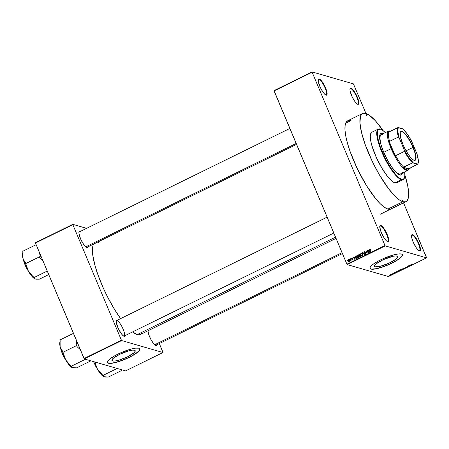 <?xml version="1.0" encoding="UTF-8"?>
<svg xmlns="http://www.w3.org/2000/svg" width="449" height="449" viewBox="0 0 449 449"><rect width="100%" height="100%" fill="white"/><g stroke="black" fill="none" stroke-linecap="round" stroke-linejoin="round"><path stroke-width="0.67" d="M387.285 241.483A8.61 2.189 63.8 0 0 386.611 234.339A8.61 2.189 63.8 0 0 380.657 225.959L380.847 225.437A9.002 2.29 -116.2 0 1 387.15 234.378A9.002 2.29 -116.2 0 1 387.655 241.641L388.503 241.343L388.705 239.861L387.15 234.378L383.031 227.273L381.476 225.757L380.348 225.432L379.792 227.216L381.353 232.7L384.608 238.672L386.286 240.703L387.655 241.641A9.002 2.29 -116.2 0 1 387.543 241.601A9.002 2.29 -116.2 0 1 382.194 234.546A9.002 2.29 -116.2 0 1 379.882 226.01A9.002 2.29 -116.2 0 1 380.847 225.437L380.657 225.959A8.61 2.189 -116.2 0 1 386.297 233.626A8.61 2.189 -116.2 0 1 387.712 241.433A8.61 2.189 -116.2 0 1 387.285 241.483M325.705 94.98A8.61 2.189 63.8 0 0 325.025 87.836A8.61 2.189 63.8 0 0 319.071 79.456L319.261 78.94A9.002 2.29 -116.2 0 1 325.564 87.881A9.002 2.29 -116.2 0 1 326.075 95.137L326.923 94.846L327.125 93.358L326.176 89.441L324.846 86.281L321.445 80.769L319.896 79.26L318.762 78.934L318.229 79.838L318.369 81.841L320.491 87.796L323.027 92.174L324.706 94.2L326.075 95.137A9.002 2.29 -116.2 0 1 325.957 95.098A9.002 2.29 -116.2 0 1 320.614 88.049A9.002 2.29 -116.2 0 1 318.296 79.507A9.002 2.29 -116.2 0 1 319.261 78.94L319.071 79.456A8.61 2.189 -116.2 0 1 324.711 87.123A8.61 2.189 -116.2 0 1 326.126 94.935A8.61 2.189 -116.2 0 1 325.705 94.98M357.443 104.174A8.61 2.189 63.8 0 0 356.764 97.035A8.61 2.189 63.8 0 0 350.809 88.655L351.006 88.133A9.002 2.29 -116.2 0 1 357.303 97.074A9.002 2.29 -116.2 0 1 357.814 104.331L358.661 104.039L358.863 102.552L357.915 98.634L356.585 95.474L353.189 89.963L351.634 88.453L350.506 88.127L349.967 89.031L350.108 91.035L352.229 96.99L354.766 101.367L356.444 103.393L357.814 104.331A9.002 2.29 -116.2 0 1 357.701 104.297A9.002 2.29 -116.2 0 1 352.353 97.242A9.002 2.29 -116.2 0 1 350.035 88.7A9.002 2.29 -116.2 0 1 351.006 88.133L350.809 88.655A8.61 2.189 -116.2 0 1 356.45 96.316A8.61 2.189 -116.2 0 1 357.864 104.129A8.61 2.189 -116.2 0 1 357.443 104.174M419.029 250.677A8.61 2.189 63.8 0 0 418.35 243.532A8.61 2.189 63.8 0 0 412.395 235.153L412.586 234.631A9.002 2.29 -116.2 0 1 418.889 243.571A9.002 2.29 -116.2 0 1 419.394 250.834L420.247 250.536L420.449 249.055L418.889 243.571L415.634 237.6L413.956 235.568L412.087 234.625L411.548 235.534L411.688 237.532L413.091 241.893L416.352 247.865L418.03 249.897L419.394 250.834A9.002 2.29 -116.2 0 1 419.282 250.795A9.002 2.29 -116.2 0 1 413.939 243.74A9.002 2.29 -116.2 0 1 411.621 235.203A9.002 2.29 -116.2 0 1 412.586 234.631L412.395 235.153A8.61 2.189 -116.2 0 1 418.036 242.819A8.61 2.189 -116.2 0 1 419.45 250.626A8.61 2.189 -116.2 0 1 419.029 250.677M112.62 360.962L112.065 359.643L112.62 360.962L111.902 360.104L112.957 358.555L119.518 354.407L128.453 350.944L132.141 350.158L134.532 350.198A12.623 2.756 -22.8 0 1 135.211 350.691A12.623 2.756 -22.8 0 1 126.163 357.455A12.623 2.756 -22.8 0 1 112.62 360.962A12.623 2.756 -22.8 0 1 111.941 360.474A12.623 2.756 -22.8 0 1 120.989 353.711A12.623 2.756 -22.8 0 1 134.532 350.198L135.25 351.062L134.195 352.605L127.639 356.759L118.704 360.221L115.011 361.007L112.62 360.962M107.373 362.478A17.612 3.845 157.2 0 0 108.288 363.095L108.344 363.235A17.612 3.845 -22.8 0 1 107.395 362.551A17.612 3.845 -22.8 0 1 120.029 353.11A17.612 3.845 -22.8 0 1 138.926 348.211L135.592 348.155L131.86 348.873L121.062 352.645L115.096 355.58L110.432 358.532L108.22 360.491L107.362 362.438L108.344 363.235L109.747 363.415L114.074 362.882L119.855 361.26L126.214 358.802L133.499 355.114L137.72 352.224L139.931 349.412L139.74 348.677L138.926 348.211A17.612 3.845 -22.8 0 1 139.875 348.895A17.612 3.845 -22.8 0 1 127.247 358.336A17.612 3.845 -22.8 0 1 108.344 363.235L108.288 363.095A17.612 3.845 157.2 0 0 127.028 358.268A17.612 3.845 157.2 0 0 139.841 348.828M397.084 256.031A12.623 2.756 -22.8 0 1 397.763 256.519A12.623 2.756 -22.8 0 1 388.716 263.288A12.623 2.756 -22.8 0 1 375.173 266.796L374.618 265.471L375.173 266.796L374.455 265.937L376.038 263.917L383.16 259.713L392.982 256.284L396.08 255.902L397.792 256.603L397.494 257.591L395.591 259.399L389.098 263.108L380.236 266.319L375.173 266.796A12.623 2.756 -22.8 0 1 374.494 266.302A12.623 2.756 -22.8 0 1 383.541 259.539A12.623 2.756 -22.8 0 1 397.084 256.031M369.92 268.306A17.612 3.845 157.2 0 0 370.84 268.923L370.896 269.069A17.612 3.845 -22.8 0 1 369.948 268.379A17.612 3.845 -22.8 0 1 382.576 258.938A17.612 3.845 -22.8 0 1 401.479 254.039L398.145 253.982L394.413 254.706L383.609 258.478L377.648 261.408L372.979 264.36L370.324 266.886L369.909 268.266L371.525 269.192L375.375 268.951L382.408 267.093L388.761 264.629L394.727 261.7L400.267 258.057L402.484 255.24L402.287 254.504L401.479 254.039A17.612 3.845 -22.8 0 1 402.427 254.729A17.612 3.845 -22.8 0 1 389.799 264.169A17.612 3.845 -22.8 0 1 370.896 269.069L370.84 268.923A17.612 3.845 157.2 0 0 389.58 264.096A17.612 3.845 157.2 0 0 402.394 254.656M123.716 336.121A8.61 2.189 63.8 0 0 123.037 328.977A8.61 2.189 63.8 0 0 117.082 320.597A8.61 2.189 -116.2 0 1 122.723 328.264A8.61 2.189 -116.2 0 1 124.137 336.077A8.61 2.189 -116.2 0 1 123.716 336.121M125.075 335.611A9.002 2.29 -116.2 0 1 124.081 336.279L124.934 335.981L125.119 335.381M117.902 320.395L117.273 320.081A9.002 2.29 -116.2 0 1 117.481 320.154M156.791 344.798A9.002 2.29 -116.2 0 1 155.797 345.466L156.297 345.472L156.836 344.563M87.802 246.939A9.002 2.29 -116.2 0 1 86.809 247.601L87.308 247.612L87.841 246.703M80.629 231.723L80.001 231.403A9.002 2.29 -116.2 0 1 80.203 231.482M411.548 235.568L412.395 235.153L411.548 235.568M349.962 89.07L350.809 88.655L349.962 89.07M318.223 79.877L319.071 79.456L318.223 79.877M365.138 252.276L364.549 252.024L364.139 252.568L365.744 253.242L365.755 253.999L365.155 254.358L364.481 253.865L365.391 253.954L365.48 253.275L364.352 253.214L363.892 252.518L364.493 251.709L365.132 251.861L365.138 252.276M379.803 226.375L380.657 225.959L379.803 226.375M336.054 238.374L140.515 334.454A51.276 13.038 63.8 0 1 137.293 334.567L132.573 331.929A51.276 13.038 63.8 0 0 137.293 334.567L335.543 237.151L137.293 334.567L138.814 334.814L140.526 334.449M93.611 244.082A51.276 13.038 63.8 0 0 120.613 318.616L114.955 310.091L107.738 297.255L103.377 288.202L97.933 274.749L95.233 266.364L92.842 255.475L92.438 249.739L93.016 245.496L93.667 243.981M296.536 144.37L86.859 247.399A8.61 2.189 -116.2 0 1 86.438 247.444M342.441 253.573L155.854 345.259A8.61 2.189 -116.2 0 1 155.427 345.309M348.026 120.646L346.117 122.302L345.101 125.597L345.017 130.395L345.865 136.524L347.616 143.742L350.203 151.773L357.449 169.015L366.507 185.633L375.993 199.092L380.443 203.964L384.467 207.337L387.908 209.082L389.367 209.318L391.006 208.97A49.126 12.488 -116.2 0 1 387.908 209.082A49.126 12.488 -116.2 0 1 355.731 165.355A49.126 12.488 -116.2 0 1 347.666 120.798A49.126 12.488 -116.2 0 1 350.753 120.691L345.696 123.172L350.753 120.691L349.294 120.455M274.075 90.934L346.909 264.197L384.967 245.496L312.134 72.233L274.075 90.934L274.053 90.619L312.111 71.919L353.419 83.884L365.946 113.417L353.419 83.884L312.111 71.919L312.134 72.233L312.111 71.919L274.053 90.619L346.909 264.197L347.184 264.584L385.236 245.884L426.55 257.855L388.497 276.55L347.184 264.584L346.909 264.197L384.967 245.496L312.134 72.233L274.075 90.934M349.373 259.589L349.44 259.129L349.373 259.589M350.72 260.319L350.349 260.768L350.304 258.703L351.056 260.499L350.304 258.703L350.349 260.768L351.017 260.403L350.72 260.319M350.854 258.86L350.922 258.399L350.854 258.86M352.459 259.842L351.842 259.533L352.56 259.797L352.83 259.045L351.69 258.63L351.864 258.209L352.297 258.338L351.668 258.573L352.779 258.944L352.459 259.836L351.842 259.533L352.611 259.152L351.719 259.073L351.427 258.545L351.769 257.945L352.319 257.99L352.336 258.399L351.769 257.945L352.381 258.052M354.587 257.49L354.839 259.449L353.116 257.322L353.84 257.855L354.587 257.49L353.84 257.855L353.116 257.322L354.839 259.449L354.587 257.49M357.393 255.184L358.268 255.335L358.891 256.452L358.717 257.507L357.786 257.704L356.972 256.497L357.219 255.296L357.09 256.856L358.454 257.715L358.745 256.003L358.179 255.262L357.393 255.184L358.684 255.408L359.251 256.149M360.945 253.438L361.821 253.59L362.444 254.706L362.349 255.644L361.568 256.031L360.861 255.515L360.474 254.246L360.945 253.438L360.485 254.117L360.642 255.111L362.006 255.969L362.298 254.257L361.731 253.517L360.945 253.438L361.731 253.517M369.959 249.01L370.751 249.543L369.914 249.554L370.52 251.743L369.667 249.492L369.959 249.01L369.819 250.071L370.739 251.636L369.92 249.599L370.071 249.302L370.751 249.543L369.959 249.01L370.374 249.015M369.162 250.323L369.42 252.287L367.692 250.16L368.416 250.694L369.162 250.323L368.416 250.694L367.692 250.16L369.42 252.287L369.162 250.323M368.062 252.36L367.231 250.39L368.483 252.748L366.507 251.333L367.125 253.416L366.087 250.952L368.062 252.36L366.087 250.952L367.125 253.416L366.507 251.333L368.483 252.748L367.231 250.39L368.062 252.36M362.972 255.453L362.831 252.551L364.504 254.701L362.859 252.882L362.972 255.453L362.859 252.882L364.504 254.701L362.618 252.652L362.994 252.765L362.618 252.652L362.972 255.453M358.79 255.408L358.835 254.589L359.817 254.033L360.856 256.497L359.677 256.873L358.79 255.408L359.34 255.868L359.323 256.497L360.182 256.828L360.856 256.497L359.817 254.033L359.149 254.358L359.593 254.488L359.149 254.358L358.79 255.408L359.161 255.515L358.79 255.408M355.339 257.737L355.215 256.48L356.265 255.778L357.303 258.242L356.158 258.646L355.372 257.821L356.332 258.663L357.303 258.242L356.265 255.778L355.63 256.087L356.074 256.216L355.63 256.087L355.339 257.737L355.642 257.821L355.339 257.737M348.688 259.617L348.295 259.651L348.093 260.897L348.413 260.987L347.975 260.044L348.536 259.595L349.137 259.982L349.429 260.953L348.604 261.514L348.093 260.897L349.081 261.509L349.288 260.285L348.295 259.651L348.935 259.752M347.33 260.588L347.403 260.134L347.33 260.588M426.528 257.535L403.528 202.819L426.55 257.855L385.236 245.884L384.967 245.496L385.236 245.884L347.184 264.584L388.497 276.55L426.55 257.855L426.528 257.535M390.327 274.766L390.669 274.698L390.327 274.766M391.809 274.036L392.151 273.969L391.809 274.036M395.569 272.189L394.216 272.852L395.794 272.773L395.794 272.083L394.216 272.852L395.794 272.773L395.794 272.083L395.799 272.695L395.58 272.184L395.799 272.695L395.047 272.655L395.575 272.189M399.262 270.478L397.999 271.213L399.509 270.955L399.896 270.523L399.262 270.478L398.117 271.28L399.402 271.005L399.778 270.461L399.262 270.478M402.815 268.732L401.552 269.467L403.056 269.209L403.449 268.777L402.983 268.704L401.569 269.338L402.955 269.26L403.325 268.715L402.815 268.732M405.447 267.329L405.11 267.744L406.57 267.318L405.615 267.823L406.816 267.245L405.284 267.632L406.457 267.065L405.599 267.256L405.026 267.733L406.541 267.307L405.475 267.817L406.76 267.2L405.447 267.329M410.145 265.028L408.798 265.69L410.599 265.494L410.375 264.916L408.798 265.69L410.599 265.494L410.145 265.028M411.469 264.416L410.762 264.831L411.688 264.961L410.998 264.742L411.677 264.394L410.874 264.893L411.688 264.961L410.998 264.736L411.469 264.416M408.337 265.92L409.039 266.122L407.192 266.482L408.293 266.627L407.585 266.425L409.432 266.066L408.551 265.814L409.039 266.122L407.192 266.482L408.293 266.627L407.585 266.425L409.432 266.066L408.337 265.92M403.724 268.188L403.926 268.771L403.943 268.154L405.458 268.019L403.932 268.081L403.926 268.771L403.943 268.154L405.458 268.019L403.724 268.188M400.25 269.888L399.79 270.242L400.441 270.382L401.804 269.815L400.923 269.563L399.851 270.287L400.317 270.377L401.804 269.815L400.923 269.563L400.25 269.888M396.736 271.617L396.214 272.021L396.607 272.178L398.252 271.561L397.371 271.308L396.366 272.15L398.252 271.561L397.371 271.308L396.736 271.617M392.875 273.503L392.583 273.828L393.666 273.52L392.897 273.89L393.857 273.503L392.746 273.705L393.363 273.323L392.561 273.823L393.549 273.694L393.857 273.402L392.763 273.71L393.61 273.306L392.561 273.823M391.191 274.345L391.618 274.507L391.348 274.749L392.05 274.423L391.41 274.238L391.348 274.749L392.05 274.423L391.191 274.345M389.406 275.209L389.03 275.484L389.328 275.624L390.439 275.13L389.642 275.108L389.143 275.607L390.069 275.405L390.338 275.012L389.406 275.209L389.143 275.607M162.959 352.207L159.322 343.558L162.981 352.527L125.602 370.891L84.294 358.925L121.668 340.555L162.981 352.527L121.668 340.555L121.393 340.168L72.839 224.657L35.465 243.027L84.019 358.532L121.393 340.168L72.839 224.657L72.817 224.343L86.601 228.339L72.817 224.343L72.839 224.657L35.465 243.027L35.443 242.707L72.817 224.343L35.443 242.707L35.465 243.027L84.294 358.925L84.019 358.532L121.393 340.168L121.668 340.555L84.294 358.925L125.602 370.891L162.981 352.527L162.959 352.207M80.001 231.403L79.147 231.701L78.945 233.183L80.506 238.666L83.761 244.638L85.439 246.664L86.809 247.601A9.002 2.29 -116.2 0 1 86.696 247.567A9.002 2.29 -116.2 0 1 81.348 240.512A9.002 2.29 -116.2 0 1 79.03 231.97A9.002 2.29 -116.2 0 1 80.001 231.403M147.923 330.812L148.888 334.96L151.021 339.691L153.614 343.631L155.797 345.466A9.002 2.29 -116.2 0 1 155.685 345.427A9.002 2.29 -116.2 0 1 150.842 339.354A9.002 2.29 -116.2 0 1 147.923 330.812M117.273 320.081L116.426 320.373L116.224 321.854L117.784 327.338L121.039 333.31L122.717 335.341L124.081 336.279A9.002 2.29 -116.2 0 1 123.969 336.239A9.002 2.29 -116.2 0 1 118.626 329.19A9.002 2.29 -116.2 0 1 116.308 320.648A9.002 2.29 -116.2 0 1 117.273 320.081M98.505 242.303L97.629 242.106M141.244 333.966L142.131 332.883M116.594 320.592A8.61 2.189 63.8 0 0 116.246 320.923A8.61 2.189 -116.2 0 1 116.538 320.614L327.13 217.142M79.804 231.925A8.61 2.189 63.8 0 0 78.973 232.245A8.61 2.189 -116.2 0 1 79.265 231.942L289.852 128.465M379.82 226.285A8.61 2.189 -116.2 0 1 380.112 225.976A8.61 2.189 -116.2 0 1 380.657 225.959A8.61 2.189 63.8 0 0 379.82 226.285M318.234 79.782A8.61 2.189 -116.2 0 1 318.532 79.479A8.61 2.189 -116.2 0 1 319.071 79.456A8.61 2.189 63.8 0 0 318.234 79.782M349.973 88.975A8.61 2.189 -116.2 0 1 350.271 88.672A8.61 2.189 -116.2 0 1 350.809 88.655A8.61 2.189 63.8 0 0 349.973 88.975M411.559 235.478A8.61 2.189 -116.2 0 1 411.851 235.169A8.61 2.189 -116.2 0 1 412.395 235.153A8.61 2.189 63.8 0 0 411.559 235.478M369.853 268.126L371.469 269.052L375.313 268.811L380.808 267.447L387.111 265.163L393.268 262.311L398.336 259.32L401.541 256.648L402.405 254.701M107.3 362.298L108.916 363.219L112.766 362.983L118.261 361.619L124.564 359.335L130.715 356.478L135.783 353.486L138.994 350.815L139.852 348.867M411.071 264.568L410.874 264.893M410.358 264.927L410.599 265.494L410.358 264.927M410.341 265.533L409.623 265.488L410.375 265.533L410.161 265.022L410.375 265.533L409.651 265.555L410.335 265.533M405.239 267.626L405.531 267.368M406.39 267.57L406.76 267.2M403.915 268.092L404.151 268.665L403.909 268.092M403.112 268.822L402.181 269.445L401.889 269.434L402.13 268.957L403.112 268.822L402.484 269.378L401.889 269.434L402.158 269.024L403.056 268.693L402.854 269.232M401.889 269.434L402.158 269.024M401.103 270.079L400.519 270.264L401.485 269.894L400.519 270.264L401.142 269.625L401.485 269.894L401.109 270.079M400.811 269.697L400.07 270.18L400.811 269.697M399.559 270.567L398.628 271.19L398.336 271.179L398.577 270.702L399.559 270.567L398.336 271.179L399.077 270.595L399.559 270.567L399.301 270.977M398.336 271.179L398.605 270.769M397.258 271.959L396.394 271.808L397.853 271.449L397.101 272.015L396.557 271.808L397.23 271.376L397.932 271.639L397.264 271.954M395.777 272.088L396.018 272.661L395.777 272.088M395.732 272.599L395.075 272.723L395.799 272.695M393.549 273.694L393.857 273.402M390.069 275.405L390.338 275.012M390.125 275.119L389.35 275.495L389.468 275.181L390.125 275.119L389.76 275.462L389.35 275.495L389.491 275.243L390.074 274.996L389.985 275.372M370.071 249.302L370.548 249.683M370.116 250.16L369.819 250.071L370.116 250.16M370.279 249.296L370.88 249.161M368.096 250.278L367.692 250.16L368.096 250.278M368.859 250.823L368.416 250.694L368.859 250.823M369.213 250.649L369.628 252.046L368.612 250.946L369.448 250.716L368.612 250.946L369.409 251.979L369.213 250.649M368.466 252.753L366.507 251.333L368.466 252.753M366.715 251.389L366.087 250.952L366.715 251.389M364.683 252.849L365.419 253.051L364.178 252.703L364.442 252.069L365.402 252.248L364.341 251.771L365.104 251.833M364.857 251.709L364.341 251.771L363.965 252.815L365.379 253.18L365.312 253.994L364.481 253.865L365.441 254.28L365.772 253.303L364.178 252.703M364.442 252.069L365.2 252.389M365.705 252.534L364.942 252.215M364.958 254.336L365.441 254.28M365.228 254.353L364.998 254.039L365.497 254.185M364.88 253.977L364.481 253.865L364.88 253.977M365.312 253.994L364.683 253.724M365.189 253.87L365.817 254.14L365.189 253.87M365.767 253.298L365.379 253.18L365.767 253.298M364.97 253.185L365.379 253.18M365.884 253.326L365.475 253.331M365.043 253.388L364.689 253.27M365.16 251.827L364.341 251.771M364.986 254.011L365.374 254.448M365.677 253.028L364.897 253.073M363.432 253.326L363.106 253.23L363.432 253.326M363.157 252.972L362.859 252.882L363.157 252.972M361.479 256.014L362.006 255.969M360.951 255.2L360.642 255.111L360.951 255.2M361.31 253.668L362.371 254.443L362.079 254.364L361.883 255.677L360.861 255.01L361.069 253.724L362.231 253.663M361.754 253.505L361.277 253.696M361.883 255.677L361.187 255.52L362.147 255.43L362.147 254.532L361.473 253.696L362.102 253.898M361.692 255.666L362.388 255.823M360.244 257.041L359.739 256.895L360.182 256.828M359.997 256.895L359.323 256.497L360.586 256.626L359.526 256.351L359.801 255.778L360.205 255.576L360.811 256.401L359.526 256.351L359.829 256.603M360.137 256.497L360.513 256.312L360.205 255.576L359.34 255.868L359.526 256.351M359.716 255.997L359.34 255.868M359.845 256.014L359.295 255.554L359.666 255.975M359.801 256.57L360.07 256.957M359.975 255.717L359.615 255.616M360.031 256.497L360.642 256.643M359.66 255.498L360.087 255.29L359.722 254.426L360.384 255.374L359.66 255.498L360.104 255.627L359.009 255.301L359.054 254.791L360.019 254.51L358.981 254.903L359.116 255.47L359.66 255.498L359.009 255.301M359.514 255.447L360.16 255.644M357.926 257.76L358.454 257.715M358.184 257.788L357.808 257.4L358.695 257.53L357.634 257.266L357.309 256.755L357.516 255.47L358.644 255.706M357.398 256.946L357.09 256.856L357.398 256.946M357.758 255.414L358.818 256.188L357.724 255.442M357.69 257.21L358.223 257.81M359.436 257.075L359.396 256.598M358.336 257.423L358.526 256.11L358.336 257.423L357.786 257.389M358.139 257.412L358.835 257.569M356.635 258.787L356.332 258.663M356.837 258.809L355.838 257.883M356.001 258.209L356.495 258.731M356.545 258.433L355.389 256.985L356.169 256.171L357.258 258.147L356.253 258.349L357.084 258.394M356.253 258.349L356.966 258.057L356.169 256.171L355.473 256.603L355.406 257.154L355.816 258.096L356.652 258.484M353.515 257.44L353.116 257.322L353.515 257.44M354.283 257.984L353.84 257.855L354.283 257.984M354.631 257.816L355.052 259.208L354.031 258.108L354.873 257.883L354.031 258.108L354.828 259.146L354.631 257.816M352.538 258.265L351.769 257.945L351.488 258.781L352.633 259.191L351.842 259.533L352.56 259.797M351.864 258.209L352.364 258.355L352.19 258.776M352.83 259.045L352.067 258.759L352.734 258.888M351.842 259.533L352.471 259.859M352.443 259.544L352.044 259.393M352.1 259.107L351.488 258.781L352.207 259.095M351.488 258.781L352.106 259.118M352.128 258.186L351.769 257.945M352.386 258.046L352.078 258.231M352.33 258.916L351.82 258.77M350.708 260.6L350.304 260.482L350.708 260.6M350.944 260.229L350.59 260.128L350.944 260.229M350.776 259.825L350.478 259.741L350.776 259.825M349.193 261.688L348.688 261.543L349.081 261.509M348.946 261.554L348.705 261.262M348.957 259.747L348.295 259.651M348.402 259.909L348.2 260.431L348.643 261.234L349.288 261.34L348.968 260.179L348.402 259.909L349.361 260.476L349.075 260.392L348.974 261.251L348.301 260.774L348.581 259.982M348.665 261.195L348.968 261.576M348.806 260.92L349.479 261.397M349.17 260.05L348.637 259.892M361.069 253.724L360.721 254.493L361.187 255.52M357.516 255.47L357.168 256.239L357.634 257.266M365.851 113.698L366.653 115.455L365.851 113.698M401.967 199.625L402.77 201.382L401.967 199.625M382.728 133.881A23.095 5.871 63.8 0 0 382.004 133.589A23.095 5.871 63.8 0 0 380.724 133.566L382.34 133.426L382.004 133.589L382.773 133.903M402.467 172.674L401.591 174.706L399.806 174.981A23.095 5.871 -116.2 0 1 384.681 154.422A23.095 5.871 -116.2 0 1 380.892 133.471A23.095 5.871 -116.2 0 1 382.34 133.426L383.109 133.735M380.915 129.318L380.432 129.132A28.186 7.167 63.8 0 0 380.079 129.015L380.567 129.2A27.793 7.066 -116.2 0 1 380.915 129.318A27.793 7.066 -116.2 0 1 385.304 132.612L382.509 130.182L380.567 129.2L378.423 129.52L377.592 130.928L377.317 134.689L377.8 138.157L380.252 146.784L385.568 158.98L390.832 168.061L396.13 175.031L399.638 178.219L401.586 179.202L401.395 179.723A28.186 7.167 63.8 0 0 404.42 177.944L404.566 177.45A27.793 7.066 -116.2 0 1 401.586 179.202L403.73 178.882L404.56 177.473L404.875 175.172L404.639 171.961A27.793 7.066 -116.2 0 1 404.566 177.45M397.595 181.968L396.501 182.923L394.94 182.895A28.186 7.167 63.8 0 0 396.708 182.833L403.163 179.662A28.186 7.167 -116.2 0 1 401.395 179.723L394.94 182.895L393.998 182.518L391.848 181.042L388.104 177.164L382.66 169.441L376.301 157.408L371.823 145.409L370.818 141.267L370.285 136.272L370.605 133.942L372.058 132.158M378.305 129.071L371.851 132.247A28.186 7.167 63.8 0 0 376.481 157.807A28.186 7.167 63.8 0 0 394.94 182.895L401.395 179.723A28.186 7.167 -116.2 0 1 382.935 154.636A28.186 7.167 -116.2 0 1 378.305 129.071A28.186 7.167 -116.2 0 1 380.079 129.015A28.186 7.167 -116.2 0 1 380.679 129.233M404.487 177.686A28.186 7.167 -116.2 0 1 403.163 179.662M404.875 174.987A49.126 12.488 -116.2 0 1 405.947 201.629A49.126 12.488 -116.2 0 1 402.86 201.736L387.908 209.082L402.86 201.736A49.126 12.488 -116.2 0 1 370.683 158.009A49.126 12.488 -116.2 0 1 362.612 113.451A49.126 12.488 -116.2 0 1 365.699 113.344A49.126 12.488 -116.2 0 1 383.053 130.575L375.347 120.719L369.14 115.084L365.699 113.344L362.972 113.3L361.911 113.917L360.446 116.403L359.963 123.048L361.58 132.668L365.149 144.426L372.401 161.674L379.096 174.335L388.615 188.799L395.395 196.617L399.419 199.996L402.86 201.736L405.587 201.781L406.648 201.163L408.113 198.677L408.669 194.608L407.743 185.903L404.796 174.751M400.396 174.044L400.401 174.044A21.922 5.573 -116.2 0 1 399.026 174.089A21.922 5.573 -116.2 0 1 392.954 168.689M381.229 134.627L380.376 135.368L379.854 137.826L380.752 143.86A21.922 5.573 -116.2 0 1 381.066 134.694A21.922 5.573 -116.2 0 1 382.447 134.644M402.399 173.061A23.095 5.871 -116.2 0 1 401.26 174.93A23.095 5.871 -116.2 0 1 399.806 174.981L396.299 172.573L391.994 167.37L387.554 160.164L383.642 152.048L380.87 144.258L379.646 137.989L380.163 134.184L381.061 133.404L382.34 133.426A23.095 5.871 -116.2 0 1 383.064 133.712M380.079 129.015A28.186 7.167 63.8 0 0 381.667 151.74A28.186 7.167 63.8 0 0 401.395 179.723L401.586 179.202A27.793 7.066 -116.2 0 1 382.133 151.61A27.793 7.066 -116.2 0 1 380.567 129.2L380.079 129.015M400.749 175.166L401.647 174.386L402.124 172.837M400.716 173.83L399.677 174.195L397.488 173.308L392.667 168.319M401.086 175.003A23.095 5.871 63.8 0 0 402.063 173.224M72.053 367.529L76.622 367.866L90.21 361.187L89.727 361.047A16.226 4.125 63.8 0 0 89.822 360.783L89.89 360.547A16.226 4.125 -116.2 0 1 89.727 361.047L89.62 360.244L89.727 361.047L90.21 361.187L76.622 367.866L73.209 367.866L71.761 367.231L71.66 366.429L71.172 366.289L84.766 359.61L84.373 358.947L84.766 359.61L71.172 366.289L65.683 359.969L62.905 352.313L76.498 345.635L77.234 346.881A16.226 4.125 -116.2 0 1 76.246 344.529L76.684 341.083L76.246 344.529L76.498 345.635L62.905 352.313L60.138 346.78A14.66 3.727 63.8 0 0 62.276 353.189L63.012 352.493L62.276 353.189L65.683 359.969L62.658 351.208L61.103 349.21L60.138 346.78L60.087 339.915L73.434 333.354L60.087 339.915L60.138 346.78L62.276 353.189A14.66 3.727 63.8 0 0 65.683 359.969L69.438 365.295L72.536 367.742L65.683 359.969A14.66 3.727 63.8 0 0 72.351 367.68A14.66 3.727 63.8 0 0 72.362 367.686L72.351 367.68M62.692 354.21L62.299 353.24A9.788 2.486 63.8 0 0 62.692 354.21L62.692 354.21A9.788 2.486 63.8 0 0 65.167 359.077L62.692 354.21M61.917 352.673L61.283 350.635L62.551 354.323L66.609 361.473M77.234 346.881L80.27 349.614L77.234 346.881A16.226 4.125 63.8 0 1 76.246 344.529L77.234 346.881M85.248 359.75L86.663 359.61L85.248 359.75A16.226 4.125 -116.2 0 1 84.564 359.004A16.226 4.125 63.8 0 0 85.248 359.75L84.766 359.61L85.248 359.75M90.21 361.187L90.075 360.598L90.21 361.187M60.071 341.852L59.723 343.261L60.138 346.78A14.66 3.727 63.8 0 1 59.88 342.295L60.306 340.881M66.929 361.877L63.326 356.029M85.68 246.894L296.16 143.467L85.68 246.894M342.065 252.669L154.669 344.753L342.065 252.669M413.798 160.198A15.855 4.03 63.8 0 0 412.962 147.429L413.243 147.351A16.085 4.092 -116.2 0 1 413.944 160.259A16.085 4.092 -116.2 0 1 402.888 144.353L400.379 136.563L400.255 132.382L400.738 131.568L401.978 131.377L403.746 132.438L405.879 134.649L410.515 141.699L414.326 150.146L415.926 156.196L415.999 158.722L415.387 160.141L414.623 160.405L413.018 159.754L410.246 157.055L406.367 151.352L402.888 144.353A16.085 4.092 -116.2 0 1 400.255 132.393A16.085 4.092 -116.2 0 1 413.243 147.351L412.962 147.429A15.855 4.03 -116.2 0 1 414.854 160.181A15.855 4.03 -116.2 0 1 413.798 160.198M406.059 150.819L412.962 147.429L406.059 150.819M388.262 132.085A21.53 5.472 -116.2 0 1 390.557 131.203L389.12 131.175L388.262 132.085L388.918 132.006L388.262 132.085M389.575 141.356A21.137 5.371 -116.2 0 1 388.918 132.006A21.137 5.371 63.8 0 0 389.575 141.356L398.409 137.012L399.161 137.837L404.369 150.219L404.448 151.38L395.614 155.719L395.642 156.774L388.862 140.632L389.575 141.356L398.409 137.012A21.137 5.371 -116.2 0 1 397.752 127.668L388.918 132.006L397.752 127.668A21.137 5.371 63.8 0 0 398.409 137.012L399.161 137.837L404.369 150.219L408.893 157.683L413.254 162.819L417.677 164.104L408.837 168.97L403.067 167.297L406.693 169.896L407.984 169.879L408.837 168.97A21.53 5.472 -116.2 0 1 403.067 167.297L403.724 167.224A21.137 5.371 -116.2 0 1 395.614 155.719L395.642 156.774A21.53 5.472 -116.2 0 1 391.623 148.524A21.53 5.472 -116.2 0 1 388.862 140.632L391.623 148.524L395.642 156.774L388.862 140.632L389.575 141.356M390.681 131.248L390.198 131.069A21.922 5.573 63.8 0 0 391.158 148.653L391.623 148.524L391.158 148.653A21.922 5.573 -116.2 0 1 388.542 131.018A21.922 5.573 -116.2 0 1 390.445 131.17M383.749 152.295L391.158 148.653L383.749 152.295M408.944 168.672A21.922 5.573 -116.2 0 1 407.877 170.367A21.922 5.573 -116.2 0 1 391.158 148.653A21.922 5.573 63.8 0 0 408.854 169.032L408.966 168.661M416.964 153.867L410.661 139.476L407.237 134.021L402.876 128.885L397.752 127.668L398.448 127.606L397.87 129.026L397.797 131.288L399.161 137.837A20.744 5.276 -116.2 0 1 398.448 127.606L402.876 128.885A20.744 5.276 -116.2 0 1 411.761 141.486L416.964 153.867A20.744 5.276 -116.2 0 1 418.137 163.206A20.744 5.276 -116.2 0 1 417.677 164.104L418.26 162.678L418.333 160.416L416.964 153.867M408.859 168.712L403.067 167.297L412.558 162.886L417.677 164.104L408.859 168.712M418.053 163.442A21.137 5.371 -116.2 0 1 417.693 164.373A21.137 5.371 63.8 0 0 417.985 163.7L418.137 163.206M395.614 155.719A21.137 5.371 63.8 0 0 403.724 167.224L412.558 162.886A21.137 5.371 -116.2 0 1 404.448 151.38L395.614 155.719M400.211 132.55A15.855 4.03 -116.2 0 1 400.867 131.725A15.855 4.03 -116.2 0 1 412.962 147.429A15.855 4.03 63.8 0 0 400.211 132.55M404.448 151.38A21.137 5.371 63.8 0 0 412.558 162.886L413.254 162.819A20.744 5.276 -116.2 0 1 404.369 150.219L404.448 151.38M42.604 260.521L41.342 259.314L42.604 260.521M39.961 258.203L41.342 259.314L39.961 258.203A16.226 4.125 -116.2 0 1 39.45 257.024A16.226 4.125 63.8 0 0 39.961 258.203L39.226 256.957L25.632 263.636L22.865 258.108L22.809 251.238L36.161 244.683L22.809 251.238L23.062 252.344L22.658 256.749L23.241 259.573L25.767 266.251L28.405 271.291L25.632 263.636L39.226 256.957L39.961 258.203M41.151 256.547L39.45 257.024L41.151 256.547M24.639 264.001L24.01 261.963L25.026 264.568A9.788 2.486 63.8 0 0 25.413 265.539L25.413 265.539A9.788 2.486 63.8 0 0 27.894 270.405L25.413 265.539L29.337 272.801M34.781 278.857L39.344 279.194L48.728 274.58L39.344 279.194L35.931 279.188L34.489 278.56L34.382 277.757L30.515 274.053L28.405 271.291L32.16 276.618L35.263 279.07L33.9 277.611L47.246 271.056L33.9 277.611L28.405 271.291L25.38 262.53L23.825 260.532L22.865 258.108A14.66 3.727 63.8 0 0 28.405 271.291A14.66 3.727 63.8 0 0 35.078 279.009A14.66 3.727 63.8 0 0 35.084 279.009L35.089 279.014M39.405 252.411L38.973 255.851L39.226 256.957L38.973 255.851A16.226 4.125 63.8 0 0 39.45 257.024A16.226 4.125 -116.2 0 1 38.973 255.851L39.405 252.411M22.792 253.174L22.45 254.589L22.865 258.108A14.66 3.727 63.8 0 1 22.602 253.623L23.034 252.203M29.656 273.2L26.053 267.351M103.77 376.717L108.332 377.053L121.926 370.374L121.438 370.234A16.226 4.125 63.8 0 0 121.533 369.97L121.606 369.729A16.226 4.125 -116.2 0 1 121.438 370.234L121.337 369.432L121.438 370.234L121.926 370.374L108.332 377.053L104.92 377.053L103.77 376.717L103.371 375.617L102.888 375.476L116.482 368.797L116.089 368.129L116.482 368.797L102.888 375.476L97.394 369.157A14.66 3.727 63.8 0 1 93.993 362.377L93.689 361.647A14.66 3.727 63.8 0 0 93.993 362.377L94.515 361.883L93.993 362.377L97.394 369.157L96.03 366.053L95.356 362.747L96.619 367.63L99.291 372.103L102.024 375.403L104.252 376.93L97.394 369.157A14.66 3.727 63.8 0 0 104.067 376.868A14.66 3.727 63.8 0 0 104.078 376.874L104.067 376.868M94.402 363.398L94.015 362.427A9.788 2.486 63.8 0 0 94.402 363.398L94.402 363.398A9.788 2.486 63.8 0 0 96.883 368.264L94.402 363.398M93.633 361.86L98.325 370.661M116.965 368.938L118.373 368.797L116.965 368.938A16.226 4.125 -116.2 0 1 116.28 368.186A16.226 4.125 63.8 0 0 116.965 368.938L116.482 368.797L116.965 368.938M121.926 370.374L121.791 369.785L121.926 370.374M98.645 371.059L95.042 365.217M78.884 232.47L79.03 231.97M86.214 247.382L86.696 247.567M155.202 345.242L155.685 345.427M116.156 321.142L116.308 320.648M123.486 336.054L123.969 336.239M370.229 249.285L370.734 249.431M364.829 252.029L365.334 252.175M364.414 252.933L364.919 253.079M365.34 253.169L365.845 253.315M361.456 253.388L361.961 253.533M361.49 255.711L361.995 255.857M359.761 256.598L360.266 256.744M359.284 255.576L359.789 255.722M357.904 255.133L358.409 255.279M357.937 257.457L358.442 257.603M352.145 257.9L352.65 258.046M352.1 258.181L352.605 258.327M352.173 259.842L352.673 259.988M352.241 259.573L352.74 259.718M411.469 235.697L411.621 235.203M418.799 250.609L419.282 250.795M349.889 89.199L350.035 88.7M357.213 104.112L357.701 104.297M318.15 80.001L318.296 79.507M325.474 94.919L325.957 95.098M379.731 226.504L379.882 226.01M387.06 241.416L387.543 241.601M380.55 133.639L380.892 133.471M380.039 214.358L405.935 201.635M347.655 120.803L362.612 113.451M400.918 175.093L401.26 174.93M61.238 350.506L62.551 354.323L66.682 361.591M124.137 336.077L333.815 233.042M413.652 160.147L413.944 160.259M381.061 134.694L388.542 131.018M399.082 174.689L407.877 170.367M29.41 272.913L25.273 265.651L23.96 261.829M93.527 361.597L98.398 370.779"/></g></svg>
